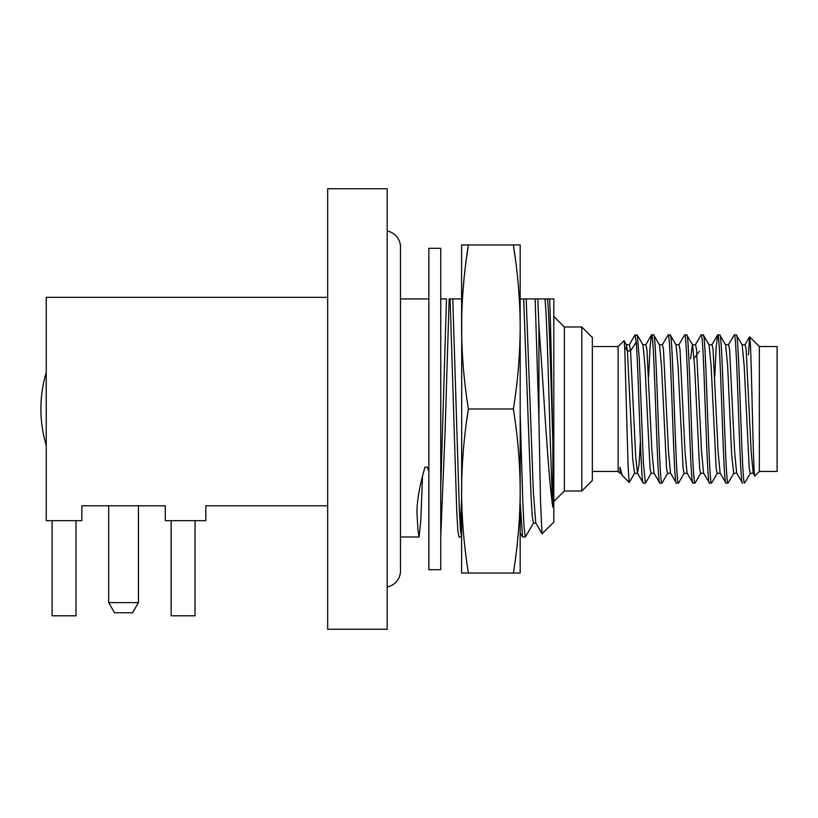 <?xml version="1.0" encoding="UTF-8"?>
<svg xmlns="http://www.w3.org/2000/svg" width="818" height="818" viewBox="0 0 818 818"><rect width="100%" height="100%" fill="white"/><g stroke="black" fill="none" stroke-linecap="round" stroke-linejoin="round"><path stroke-width="1.23" d="M777.1 471.454L777.1 346.546L759.349 346.546L759.349 471.454L777.1 471.454M777.1 352.006L777.1 465.994M748.409 354.981L749.656 336.852C751.405 335.687 753.122 482.6 754.891 475.902L759.349 471.454M749.656 336.852L759.349 346.546M750.443 473.121L744.585 483.101C741.803 487.364 739.104 330.871 736.312 334.899L742.161 344.848M728.398 344.879L734.247 334.899C737.028 330.646 739.738 487.293 742.519 483.101L736.66 473.121L734.636 451.955L729.584 349.388L728.582 344.715L725.454 344.715M733.91 473.121L728.051 483.101C725.269 487.293 722.56 330.646 719.779 334.899L717.713 334.899C720.474 330.421 723.214 487.375 725.985 483.101L728.051 483.101M708.92 344.715L712.049 344.715L713.061 349.409L718.112 451.996L720.126 473.121L725.985 483.101M733.746 473.274L731.701 455.248L727.662 366.014L725.638 344.879L719.779 334.899M717.366 473.121L711.68 482.968L709.451 483.101C706.691 487.63 703.93 330.216 701.179 334.899L703.245 334.899C706.016 330.421 708.746 487.375 711.517 483.101M714.779 376.413L716.169 347.425L717.713 334.899M690.607 358.877L692.386 344.715L695.515 344.726L696.527 349.388L701.568 451.965L703.592 473.121L709.451 483.101M720.31 473.285L717.181 473.285L716.179 468.602L711.128 366.024L709.104 344.879L703.245 334.899M700.842 473.121L695.147 482.957L692.918 483.101C690.157 487.64 687.396 330.216 684.646 334.899L686.721 334.899C689.462 330.216 692.222 487.63 694.983 483.101M675.852 344.715L678.981 344.715L679.993 349.409L685.044 451.996L687.059 473.121L692.918 483.101M703.777 473.274L700.658 473.285L699.646 468.612L694.594 366.035L692.57 344.879L686.721 334.899M684.308 473.121L678.613 482.968L676.384 483.101C673.643 487.886 670.852 330.012 668.112 334.899L670.187 334.899C672.928 330.216 675.688 487.64 678.449 483.101M678.797 344.879L684.646 334.899M659.318 344.715L662.447 344.715L663.459 349.388L668.5 451.965L670.525 473.121L676.384 483.101M687.243 473.285L684.124 473.285L683.112 468.612L678.061 366.035L676.036 344.879L670.187 334.899M667.774 473.121L662.079 482.957L659.85 483.101C657.12 488.111 654.308 329.818 651.578 334.899L653.654 334.899C656.384 330.012 659.175 487.886 661.915 483.101M662.263 344.879L668.112 334.899M642.784 344.715L645.913 344.715L646.926 349.409L651.977 451.996L653.991 473.121L659.85 483.101M670.709 473.274L667.59 473.285L666.578 468.602L661.527 366.024L659.502 344.879L653.654 334.899M651.24 473.121L645.545 482.968L643.316 483.101C640.985 488.121 638.572 370.697 636.22 342.098L635.044 334.899L629.195 344.879M648.643 376.413L650.024 347.507L651.578 334.899M640.382 441.587L639.011 464.788L637.457 473.121L643.316 483.101M635.044 334.899L637.273 335.032L639.308 359.061L643.357 462.201L645.382 483.101M741.987 344.715L745.116 344.715L746.128 349.398L751.18 451.996L753.194 473.121L754.891 475.902M634.543 473.285L632.743 459.225L627.426 350.973L624.696 346.699L624.062 340.779M592.355 346.546L618.132 346.546L623.95 340.738M618.132 346.546L618.132 471.454L619.962 473.285L619.962 467.303L622.253 475.411L629.195 482.508L634.707 473.121M624.696 346.699L628.071 465.728L629.195 482.508M592.355 471.454L618.132 471.454M753.378 473.285L750.259 473.285L749.247 468.612L744.196 366.045L742.171 344.879M637.457 473.121L635.729 457.017L630.545 350.973L629.379 344.715L626.251 344.715M654.175 473.285L651.056 473.285L650.044 468.602L644.993 366.004L642.968 344.879L637.273 335.032M622.253 475.411L620.923 473.121L619.962 467.303M636.22 342.098L630.545 350.973L627.426 350.973L626.435 344.879L624.062 340.769M327.67 629.277L327.67 188.723L387.19 188.723L387.19 629.277L327.67 629.277M205.819 505.78L327.67 505.78L205.819 505.78L205.819 520.657L165.277 520.657L165.277 505.78L81.851 505.78L81.851 520.657L46.237 520.657L46.237 297.343L327.67 297.343M46.237 469.379L46.237 505.78L46.237 469.379M75.992 520.657L75.992 615.801L52.096 615.801L52.096 520.657M195.042 520.657L195.042 615.801L171.136 615.801L171.136 520.657M81.851 505.78L165.277 505.78M428.857 471.884L427.507 467.15L425.002 467.15C419.706 485.105 417.027 500.238 416.955 512.559L418.018 530.739L419.082 536.997L400.483 536.997L400.483 570.892L400.483 247.108L400.483 298.918L428.857 298.918M419.082 536.997L420.8 520.739L422.528 476.076M446.495 298.918L440.759 298.918L446.495 298.918L440.759 487.364M440.759 535.995L444.961 435.043L449.154 298.918M534.185 298.918L549.614 298.918C550.688 319.102 551.772 386.536 552.856 442.006C551.056 383.008 549.246 313.58 547.447 298.918L553.806 298.918L553.806 522.119L542.017 533.765L540.473 499.849L538.929 419.378L535.146 298.918L537.804 298.918L538.929 326.045L538.929 419.378M547.447 298.918L537.804 298.918M535.146 298.918L520.176 298.918M461.597 298.918L452.773 298.918L461.597 298.918M450.115 298.918L452.773 298.918L459.389 510.78L460.493 530.269L461.597 536.997L458.939 536.997L457.835 530.269L456.73 510.78L450.115 298.918M535.923 523.07L533.408 523.07L532.191 515.769L530.974 494.808L523.684 298.918L526.189 298.918L533.356 491.874L535.749 522.917L542.017 533.765M461.597 499.43L460.268 527.232M520.176 413.744L522.774 501.168L524.072 527.702L525.371 536.997L522.549 536.864L520.176 502.886M525.371 536.997L533.581 522.917M552.856 442.006L552.856 507.109C550.217 462.15 547.579 319.276 544.941 298.918M552.856 507.109C548.203 479.021 543.51 385.554 538.929 326.045M553.806 501.567L564.348 491.015L564.348 326.985L553.806 316.433M564.348 491.015L581.813 491.015L581.813 326.985L564.348 326.985M581.813 491.015L592.355 480.473L592.355 337.527L581.813 326.985M46.237 372.691A126.187 126.187 0 0 0 46.237 445.309M138.457 505.78L138.457 602.61L132.598 612.754L114.551 612.754L108.692 602.61L108.692 505.78M138.457 602.61L108.692 602.61M428.857 569.706L428.857 248.294L440.759 248.294L440.759 569.706L428.857 569.706M513.377 409L468.397 409C463.949 381.27 461.689 353.928 461.597 326.985C461.689 300.022 463.949 272.691 468.397 244.971L513.377 244.971C517.825 272.691 520.084 300.022 520.176 326.985C520.084 353.928 517.825 381.27 513.377 409C517.825 436.72 520.084 464.062 520.176 491.015C520.084 517.968 517.825 545.309 513.377 573.029L520.176 573.029L520.176 244.971L513.377 244.971L515.504 259.735M461.72 316.177L461.597 573.029L468.397 573.029C463.949 545.309 461.689 517.968 461.597 491.015C461.689 464.062 463.949 436.72 468.397 409L466.577 421.474M513.377 573.029L468.397 573.029M517.722 278.846L518.397 286.147M466.27 259.735L468.397 244.971L461.597 244.971L461.597 326.985M464.051 278.846L462.794 293.611M400.483 570.892A16.37 16.37 0 0 1 387.19 586.976M400.483 247.108A16.37 16.37 0 0 0 387.19 231.024M699.4 351.219L694.134 358.345M734.247 334.899L736.312 334.899M749.554 336.893L744.932 344.879M711.865 344.879L717.56 335.032M695.331 344.879L701.026 335.032M733.715 473.274L736.844 473.274M645.729 344.879L651.425 335.032M634.523 473.285L637.651 473.285M619.962 473.285L621.118 473.285M520.176 532.753L522.549 536.864"/></g></svg>
